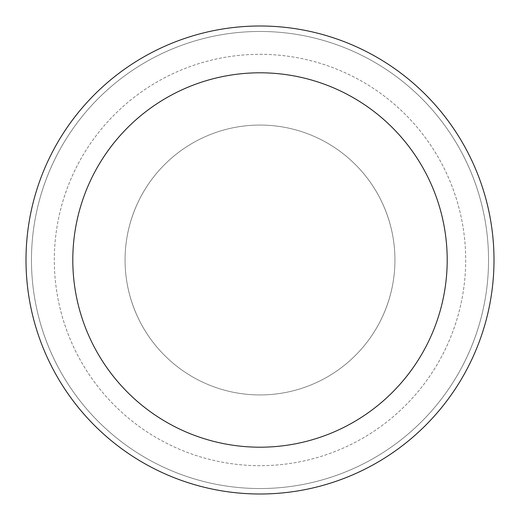 <?xml version="1.0" encoding="UTF-8"?>
<svg xmlns="http://www.w3.org/2000/svg" width="520" height="520" viewBox="0 0 520 520"><rect width="100%" height="100%" fill="white"/><g stroke="black" fill="none" stroke-linecap="round" stroke-linejoin="round"><path stroke-width="0.39" stroke-dasharray="2.6 1.95" d="M260 125.06A134.94 134.94 0 0 1 394.94 260A134.94 134.94 0 0 1 260 394.94A134.94 134.94 0 0 1 125.06 260A134.94 134.94 0 0 1 260 125.06A134.94 134.94 0 0 1 394.94 260A134.94 134.94 0 0 1 260 394.94A134.94 134.94 0 0 1 125.06 260A134.94 134.94 0 0 1 260 125.06A134.94 134.94 0 0 1 394.94 260A134.94 134.94 0 0 1 260 394.94A134.94 134.94 0 0 1 125.06 260A134.94 134.94 0 0 1 260 125.06A134.94 134.94 0 0 1 394.94 260A134.94 134.94 0 0 1 260 394.94A134.94 134.94 0 0 1 125.06 260A134.94 134.94 0 0 1 260 125.06M260 54.314A205.686 205.686 0 0 1 465.686 260A205.686 205.686 0 0 1 260 465.686A205.686 205.686 0 0 1 54.314 260A205.686 205.686 0 0 1 260 54.314A205.686 205.686 0 0 1 465.686 260A205.686 205.686 0 0 1 260 465.686A205.686 205.686 0 0 1 54.314 260A205.686 205.686 0 0 1 260 54.314M260 31.46A228.54 228.54 0 0 1 488.54 260A228.54 228.54 0 0 1 260 488.54A228.54 228.54 0 0 1 31.46 260A228.54 228.54 0 0 1 260 31.46A228.54 228.54 0 0 1 488.54 260A228.54 228.54 0 0 1 260 488.54A228.54 228.54 0 0 1 31.46 260A228.54 228.54 0 0 1 260 31.46A228.54 228.54 0 0 1 488.54 260A228.54 228.54 0 0 1 260 488.54A228.54 228.54 0 0 1 31.46 260A228.54 228.54 0 0 1 260 31.46M260 26A234 234 0 0 1 494 260A234 234 0 0 1 260 494A234 234 0 0 1 26 260A234 234 0 0 1 260 26"/><path stroke-width="0.78" d="M260 26A234 234 0 0 1 494 260A234 234 0 0 1 260 494A234 234 0 0 1 26 260A234 234 0 0 1 260 26M260 72.8A187.2 187.2 0 0 1 447.2 260A187.2 187.2 0 0 1 260 447.2A187.2 187.2 0 0 1 72.8 260A187.2 187.2 0 0 1 260 72.8"/></g></svg>

